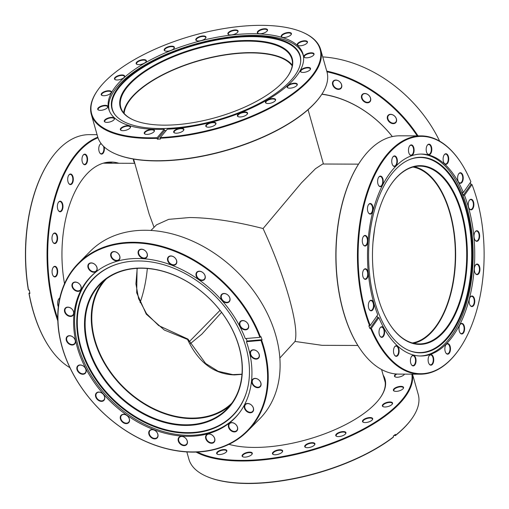 <?xml version="1.0" encoding="UTF-8"?>
<svg xmlns="http://www.w3.org/2000/svg" width="509" height="509" viewBox="0 0 509 509"><rect width="100%" height="100%" fill="white"/><g stroke="black" fill="none" stroke-linecap="round" stroke-linejoin="round"><path stroke-width="0.76" d="M124.139 113.45A88.305 35.585 164.2 0 1 251.001 52.904A88.305 35.585 164.2 0 1 292.198 65.89M231.824 403.16A88.305 65.826 44.7 0 1 191.785 418.093A88.305 65.826 44.7 0 1 106.228 365.443A88.305 65.826 44.7 0 1 106.298 278.957M241.96 374.357L234.509 374.917C214.073 374.312 198.415 362.478 187.535 339.427L164.305 330.029L146.287 314.174L136.692 292.796L137.074 268.358M412.977 167.06A88.305 46.885 -89.8 0 1 449.841 213.15A88.305 46.885 -89.8 0 1 412.322 342.958M150.957 230.456L156.486 224.87L168.683 219.347L189.692 217.534C211.05 217.776 235.514 221.447 263.083 228.541L301.513 182.776L315.497 168.689L322.706 164.013L358.54 164.146M133.587 159.082L149.15 214.073L154.062 227.319M263.083 228.541C274.09 252.528 282.762 275.566 289.112 297.657C295.156 319.372 297.135 333.968 295.035 341.45L279.848 357.992M357.859 345.465L322.032 345.331L295.035 341.45M147.324 268.491A88.305 46.885 -89.8 0 1 140.096 302.594M374.643 228.719L373.002 242.093M189.323 341.641L220.034 310.35M221.568 312.341L201.901 334.095L190.341 343.651M241.972 374.198L232.81 374.63L218.196 371.303L205.636 363.471L188.451 339.802A1.883 1.883 0 0 0 187.217 338.771A1.883 0.674 -75.3 0 1 187.535 339.427A1.883 0.948 -24.8 0 1 188.451 339.802A1.883 0.948 -24.8 0 1 188.489 339.967M461.809 212.692A89.368 47.445 -89.8 0 1 450.032 323.8A89.368 47.445 -89.8 0 1 389.932 324.577A89.368 47.445 -89.8 0 1 378.022 297.377A89.368 47.445 -89.8 0 1 390.448 185.27A89.368 47.445 -89.8 0 1 461.809 212.692M389.811 324.392A88.897 47.197 90.2 0 0 419.187 343.925A88.897 47.197 90.2 0 0 461.192 212.915A88.897 47.197 90.2 0 0 419.849 166.138A88.897 47.197 90.2 0 0 390.327 185.454M359.163 347.494A118.68 63.008 -89.8 0 1 359.042 347.31A118.68 63.008 -89.8 0 1 343.225 311.19A118.68 63.008 -89.8 0 1 359.729 162.307A118.68 63.008 -89.8 0 1 359.85 162.123M421.159 135.884L399.705 135.808A119.151 63.262 90.2 0 0 359.978 161.938A119.151 63.262 90.2 0 0 343.403 311.413A119.151 63.262 90.2 0 0 359.284 347.679A119.151 63.262 90.2 0 0 398.821 374.109L420.269 374.191A119.151 63.262 -89.8 0 1 370.756 328.61L369.96 328.604A119.151 63.262 -89.8 0 1 368.828 325.792L369.629 325.798A119.151 63.262 -89.8 0 1 364.851 311.489A119.151 63.262 -89.8 0 1 421.159 135.884A119.151 63.262 -89.8 0 1 460.69 162.314A119.151 63.262 -89.8 0 1 460.81 162.498M367.88 271.545A5.3 2.812 -89.8 0 1 367.186 278.13A5.3 2.812 -89.8 0 1 363.623 278.181A5.3 2.812 -89.8 0 1 362.917 276.565A5.3 2.812 -89.8 0 1 363.649 269.923A5.3 2.812 -89.8 0 1 367.88 271.545M363.528 278.035A4.944 2.628 90.2 0 0 365.08 279.002A4.944 2.628 90.2 0 0 367.415 271.711A4.944 2.628 90.2 0 0 365.118 269.108A4.944 2.628 90.2 0 0 363.56 270.063M367.574 238.218A5.3 2.812 -89.8 0 1 366.874 244.804A5.3 2.812 -89.8 0 1 363.311 244.848A5.3 2.812 -89.8 0 1 362.605 243.238A5.3 2.812 -89.8 0 1 363.343 236.59A5.3 2.812 -89.8 0 1 367.574 238.218M363.222 244.708A4.944 2.628 90.2 0 0 364.775 245.669A4.944 2.628 90.2 0 0 367.11 238.384A4.944 2.628 90.2 0 0 364.813 235.782A4.944 2.628 90.2 0 0 363.254 236.736M382.908 178.888A5.3 2.812 -89.8 0 1 382.208 185.473A5.3 2.812 -89.8 0 1 378.645 185.518A5.3 2.812 -89.8 0 1 377.939 183.908A5.3 2.812 -89.8 0 1 378.677 177.259A5.3 2.812 -89.8 0 1 382.908 178.888M378.556 185.378A4.944 2.628 90.2 0 0 380.102 186.339A4.944 2.628 90.2 0 0 382.444 179.053A4.944 2.628 90.2 0 0 380.14 176.451A4.944 2.628 90.2 0 0 378.581 177.406M372.753 206.291A5.3 2.812 -89.8 0 1 372.054 212.877A5.3 2.812 -89.8 0 1 368.491 212.921A5.3 2.812 -89.8 0 1 367.784 211.311A5.3 2.812 -89.8 0 1 368.522 204.663A5.3 2.812 -89.8 0 1 372.753 206.291M368.401 212.775A4.944 2.628 90.2 0 0 369.954 213.742A4.944 2.628 90.2 0 0 372.289 206.457A4.944 2.628 90.2 0 0 369.986 203.854A4.944 2.628 90.2 0 0 368.433 204.809M397.045 158.693A5.3 2.812 -89.8 0 1 396.346 165.279A5.3 2.812 -89.8 0 1 392.783 165.323A5.3 2.812 -89.8 0 1 392.076 163.713A5.3 2.812 -89.8 0 1 392.814 157.065A5.3 2.812 -89.8 0 1 397.045 158.693M392.694 165.183A4.944 2.628 90.2 0 0 394.24 166.144A4.944 2.628 90.2 0 0 396.581 158.859A4.944 2.628 90.2 0 0 394.278 156.257A4.944 2.628 90.2 0 0 392.719 157.211M413.779 147.686A5.3 2.812 -89.8 0 1 413.079 154.272A5.3 2.812 -89.8 0 1 409.516 154.316A5.3 2.812 -89.8 0 1 408.81 152.706A5.3 2.812 -89.8 0 1 409.548 146.058A5.3 2.812 -89.8 0 1 413.779 147.686M409.427 154.176A4.944 2.628 90.2 0 0 410.979 155.137A4.944 2.628 90.2 0 0 413.314 147.852A4.944 2.628 90.2 0 0 411.017 145.25A4.944 2.628 90.2 0 0 409.459 146.204M431.479 146.942A5.3 2.812 -89.8 0 1 430.779 153.527A5.3 2.812 -89.8 0 1 427.216 153.572A5.3 2.812 -89.8 0 1 426.51 151.962A5.3 2.812 -89.8 0 1 427.248 145.313A5.3 2.812 -89.8 0 1 431.479 146.942M427.127 153.425A4.944 2.628 90.2 0 0 428.673 154.392A4.944 2.628 90.2 0 0 431.015 147.107A4.944 2.628 90.2 0 0 428.712 144.505A4.944 2.628 90.2 0 0 427.153 145.459M448.404 156.53A5.3 2.812 -89.8 0 1 447.704 163.115A5.3 2.812 -89.8 0 1 444.141 163.16A5.3 2.812 -89.8 0 1 443.434 161.55A5.3 2.812 -89.8 0 1 444.172 154.901A5.3 2.812 -89.8 0 1 448.404 156.53M444.052 163.02A4.944 2.628 90.2 0 0 445.598 163.981A4.944 2.628 90.2 0 0 447.939 156.696A4.944 2.628 90.2 0 0 445.636 154.093A4.944 2.628 90.2 0 0 444.077 155.048M462.897 175.516A5.3 2.812 -89.8 0 1 462.204 182.107A5.3 2.812 -89.8 0 1 458.641 182.152A5.3 2.812 -89.8 0 1 457.935 180.536A5.3 2.812 -89.8 0 1 458.666 173.893A5.3 2.812 -89.8 0 1 462.897 175.516M458.545 182.006A4.944 2.628 90.2 0 0 460.098 182.973A4.944 2.628 90.2 0 0 462.433 175.681A4.944 2.628 90.2 0 0 460.136 173.079A4.944 2.628 90.2 0 0 458.577 174.033M473.548 202.041A5.3 2.812 -89.8 0 1 472.855 208.633A5.3 2.812 -89.8 0 1 469.292 208.677A5.3 2.812 -89.8 0 1 468.585 207.061A5.3 2.812 -89.8 0 1 469.317 200.419A5.3 2.812 -89.8 0 1 473.548 202.041M469.196 208.531A4.944 2.628 90.2 0 0 470.749 209.498A4.944 2.628 90.2 0 0 473.084 202.207A4.944 2.628 90.2 0 0 470.787 199.604A4.944 2.628 90.2 0 0 469.228 200.559M479.313 233.51A5.3 2.812 -89.8 0 1 478.613 240.095A5.3 2.812 -89.8 0 1 475.05 240.146A5.3 2.812 -89.8 0 1 474.343 238.53A5.3 2.812 -89.8 0 1 475.082 231.881A5.3 2.812 -89.8 0 1 479.313 233.51M474.961 240A4.944 2.628 90.2 0 0 476.507 240.967A4.944 2.628 90.2 0 0 478.848 233.676A4.944 2.628 90.2 0 0 476.545 231.073A4.944 2.628 90.2 0 0 474.986 232.028M479.618 266.837A5.3 2.812 -89.8 0 1 478.918 273.428A5.3 2.812 -89.8 0 1 475.355 273.473A5.3 2.812 -89.8 0 1 474.649 271.863A5.3 2.812 -89.8 0 1 475.387 265.214A5.3 2.812 -89.8 0 1 479.618 266.837M475.266 273.327A4.944 2.628 90.2 0 0 476.818 274.294A4.944 2.628 90.2 0 0 479.154 267.009A4.944 2.628 90.2 0 0 476.85 264.406A4.944 2.628 90.2 0 0 475.298 265.354M474.439 298.77A5.3 2.812 -89.8 0 1 473.739 305.355A5.3 2.812 -89.8 0 1 470.176 305.4A5.3 2.812 -89.8 0 1 469.47 303.79A5.3 2.812 -89.8 0 1 470.208 297.141A5.3 2.812 -89.8 0 1 474.439 298.77M470.087 305.26A4.944 2.628 90.2 0 0 471.639 306.221A4.944 2.628 90.2 0 0 473.974 298.936A4.944 2.628 90.2 0 0 471.678 296.333A4.944 2.628 90.2 0 0 470.119 297.288M464.284 326.167A5.3 2.812 -89.8 0 1 463.584 332.759A5.3 2.812 -89.8 0 1 460.021 332.803A5.3 2.812 -89.8 0 1 459.315 331.194A5.3 2.812 -89.8 0 1 460.053 324.545A5.3 2.812 -89.8 0 1 464.284 326.167M459.932 332.657A4.944 2.628 90.2 0 0 461.485 333.624A4.944 2.628 90.2 0 0 463.82 326.339A4.944 2.628 90.2 0 0 461.523 323.737A4.944 2.628 90.2 0 0 459.964 324.685M450.147 346.362A5.3 2.812 -89.8 0 1 449.453 352.953A5.3 2.812 -89.8 0 1 445.89 352.998A5.3 2.812 -89.8 0 1 445.184 351.382A5.3 2.812 -89.8 0 1 445.916 344.739A5.3 2.812 -89.8 0 1 450.147 346.362M445.795 352.852A4.944 2.628 90.2 0 0 447.347 353.819A4.944 2.628 90.2 0 0 449.682 346.527A4.944 2.628 90.2 0 0 447.386 343.925A4.944 2.628 90.2 0 0 445.827 344.879M433.413 357.369A5.3 2.812 -89.8 0 1 432.714 363.96A5.3 2.812 -89.8 0 1 429.151 364.005A5.3 2.812 -89.8 0 1 428.444 362.395A5.3 2.812 -89.8 0 1 429.182 355.746A5.3 2.812 -89.8 0 1 433.413 357.369M429.062 363.859A4.944 2.628 90.2 0 0 430.614 364.826A4.944 2.628 90.2 0 0 432.949 357.541A4.944 2.628 90.2 0 0 430.646 354.938A4.944 2.628 90.2 0 0 429.093 355.886M415.713 358.12A5.3 2.812 -89.8 0 1 415.02 364.705A5.3 2.812 -89.8 0 1 411.457 364.749A5.3 2.812 -89.8 0 1 410.75 363.14A5.3 2.812 -89.8 0 1 411.482 356.491A5.3 2.812 -89.8 0 1 415.713 358.12M411.361 364.609A4.944 2.628 90.2 0 0 412.914 365.57A4.944 2.628 90.2 0 0 415.249 358.285A4.944 2.628 90.2 0 0 412.952 355.683A4.944 2.628 90.2 0 0 411.393 356.637M398.789 348.525A5.3 2.812 -89.8 0 1 398.089 355.117A5.3 2.812 -89.8 0 1 394.526 355.161A5.3 2.812 -89.8 0 1 393.82 353.545A5.3 2.812 -89.8 0 1 394.558 346.903A5.3 2.812 -89.8 0 1 398.789 348.525M394.437 355.015A4.944 2.628 90.2 0 0 395.989 355.982A4.944 2.628 90.2 0 0 398.324 348.69A4.944 2.628 90.2 0 0 396.027 346.088A4.944 2.628 90.2 0 0 394.469 347.043M384.295 329.539A5.3 2.812 -89.8 0 1 383.595 336.125A5.3 2.812 -89.8 0 1 380.032 336.175A5.3 2.812 -89.8 0 1 379.326 334.559A5.3 2.812 -89.8 0 1 380.064 327.911A5.3 2.812 -89.8 0 1 384.295 329.539M379.943 336.029A4.944 2.628 90.2 0 0 381.489 336.996A4.944 2.628 90.2 0 0 383.831 329.705A4.944 2.628 90.2 0 0 381.527 327.102A4.944 2.628 90.2 0 0 379.969 328.057M373.644 303.014A5.3 2.812 -89.8 0 1 372.944 309.599A5.3 2.812 -89.8 0 1 369.381 309.644A5.3 2.812 -89.8 0 1 368.675 308.034A5.3 2.812 -89.8 0 1 369.413 301.385A5.3 2.812 -89.8 0 1 373.644 303.014M369.292 309.504A4.944 2.628 90.2 0 0 370.838 310.471A4.944 2.628 90.2 0 0 373.18 303.179A4.944 2.628 90.2 0 0 370.876 300.577A4.944 2.628 90.2 0 0 369.318 301.532M466.352 208.709A97.785 51.912 -89.8 0 1 461.536 314.568A97.785 51.912 -89.8 0 1 408.32 350.198A97.785 51.912 -89.8 0 1 374.675 301.366A97.785 51.912 -89.8 0 1 409.032 159.788A97.785 51.912 -89.8 0 1 466.352 208.709M408.746 159.909A97.524 51.778 -89.8 0 1 465.633 208.824A97.524 51.778 -89.8 0 1 460.919 314.193A97.524 51.778 -89.8 0 1 408.04 350.071M420.701 154.087A100.96 53.604 -89.8 0 1 466.868 207.195A100.96 53.604 -89.8 0 1 419.944 355.988M376.978 315.873A100.96 53.604 90.2 0 0 377.672 317.584L378.868 317.591A100.96 53.604 -89.8 0 0 420.739 356.001A100.96 53.604 -89.8 0 0 468.445 207.201A100.96 53.604 -89.8 0 0 464.482 195.297L471.996 184.563L471.003 184.271A119.151 63.262 -89.8 0 0 470.316 182.546M370.228 325.512L377.742 314.778A100.96 53.604 -89.8 0 1 373.778 302.874A100.96 53.604 -89.8 0 1 421.49 154.074A100.96 53.604 -89.8 0 1 463.355 192.485L470.87 181.751A118.68 63.008 90.2 0 0 460.931 162.683A118.68 63.008 90.2 0 0 381.12 163.707A118.68 63.008 90.2 0 0 365.475 311.273A118.68 63.008 90.2 0 0 370.228 325.512L369.629 325.798M413.652 343.289A88.897 47.197 90.2 0 0 450.115 212.877A88.897 47.197 90.2 0 0 414.307 166.736M460.123 347.87A119.151 63.262 -89.8 0 1 460.002 348.054A119.151 63.262 -89.8 0 1 420.269 374.191M370.756 328.61L371.354 328.324A118.68 63.008 90.2 0 0 460.244 347.685A118.68 63.008 90.2 0 0 471.996 184.563M371.354 328.324L378.868 317.591M464.482 195.297L463.285 195.291A100.96 53.604 90.2 0 0 462.159 192.485L463.355 192.485M369.96 328.604L377.672 317.584M463.285 195.291L471.003 184.271M383.143 375.057A91.365 36.82 164.2 0 1 380.503 397.402A91.365 36.82 164.2 0 1 374.579 404.426A91.365 36.82 164.2 0 1 228.967 444.325M380.344 397.631A90.895 36.629 -15.8 0 0 384.734 379.809A90.895 36.629 -15.8 0 0 383.786 377.334M197.416 452.017A118.68 47.827 -15.8 0 0 298 453.328A118.68 47.827 -15.8 0 0 397.726 404.515A118.68 47.827 -15.8 0 0 411.857 374.16M412.385 374.16A119.151 48.018 164.2 0 1 398.242 404.929A119.151 48.018 164.2 0 1 297.059 454.187A119.151 48.018 164.2 0 1 196.099 452.068M217.254 452.037A5.3 2.138 164.2 0 1 223.852 449.549A5.3 2.138 164.2 0 1 226.575 451.661A5.3 2.138 164.2 0 1 226.231 452.068A5.3 2.138 164.2 0 1 217.419 454.251A5.3 2.138 164.2 0 1 217.254 452.037M226.441 451.833A4.944 1.991 -15.8 0 0 226.588 451.019A4.944 1.991 -15.8 0 0 222.764 450.128A4.944 1.991 -15.8 0 0 217.636 452.348A4.944 1.991 -15.8 0 0 217.069 453.71A4.944 1.991 -15.8 0 0 217.623 454.327M242.71 454.607A5.3 2.138 164.2 0 1 249.308 452.126A5.3 2.138 164.2 0 1 252.031 454.238A5.3 2.138 164.2 0 1 251.688 454.645A5.3 2.138 164.2 0 1 242.876 456.827A5.3 2.138 164.2 0 1 242.71 454.607M251.904 454.41A4.944 1.991 -15.8 0 0 252.044 453.589A4.944 1.991 -15.8 0 0 248.22 452.698A4.944 1.991 -15.8 0 0 243.098 454.919A4.944 1.991 -15.8 0 0 242.532 456.287A4.944 1.991 -15.8 0 0 243.079 456.904M273.059 452.24A5.3 2.138 164.2 0 1 279.657 449.759A5.3 2.138 164.2 0 1 282.38 451.871A5.3 2.138 164.2 0 1 282.037 452.278A5.3 2.138 164.2 0 1 273.225 454.461A5.3 2.138 164.2 0 1 273.059 452.24M282.253 452.043A4.944 1.991 -15.8 0 0 282.393 451.222A4.944 1.991 -15.8 0 0 278.569 450.331A4.944 1.991 -15.8 0 0 273.448 452.552A4.944 1.991 -15.8 0 0 272.875 453.92A4.944 1.991 -15.8 0 0 273.428 454.537M305.324 445.165A5.3 2.138 164.2 0 1 311.928 442.677A5.3 2.138 164.2 0 1 314.651 444.79A5.3 2.138 164.2 0 1 314.308 445.197A5.3 2.138 164.2 0 1 305.495 447.379A5.3 2.138 164.2 0 1 305.324 445.165M314.517 444.961A4.944 1.991 -15.8 0 0 314.664 444.147A4.944 1.991 -15.8 0 0 310.834 443.256A4.944 1.991 -15.8 0 0 305.712 445.477A4.944 1.991 -15.8 0 0 305.146 446.838A4.944 1.991 -15.8 0 0 305.693 447.462M336.354 434.069A5.3 2.138 164.2 0 1 342.951 431.581A5.3 2.138 164.2 0 1 345.675 433.7A5.3 2.138 164.2 0 1 345.331 434.107A5.3 2.138 164.2 0 1 336.519 436.289A5.3 2.138 164.2 0 1 336.354 434.069M345.547 433.872A4.944 1.991 -15.8 0 0 345.687 433.051A4.944 1.991 -15.8 0 0 341.863 432.16A4.944 1.991 -15.8 0 0 336.742 434.381A4.944 1.991 -15.8 0 0 336.175 435.742A4.944 1.991 -15.8 0 0 336.723 436.366M363.102 420.046A5.3 2.138 164.2 0 1 369.706 417.558A5.3 2.138 164.2 0 1 372.429 419.671A5.3 2.138 164.2 0 1 372.085 420.078A5.3 2.138 164.2 0 1 363.273 422.26A5.3 2.138 164.2 0 1 363.102 420.046M372.295 419.842A4.944 1.991 -15.8 0 0 372.442 419.028A4.944 1.991 -15.8 0 0 368.611 418.137A4.944 1.991 -15.8 0 0 363.49 420.358A4.944 1.991 -15.8 0 0 362.923 421.719A4.944 1.991 -15.8 0 0 363.477 422.343M382.959 404.458A5.3 2.138 164.2 0 1 389.563 401.976A5.3 2.138 164.2 0 1 392.286 404.089A5.3 2.138 164.2 0 1 391.943 404.496A5.3 2.138 164.2 0 1 383.131 406.678A5.3 2.138 164.2 0 1 382.959 404.458M392.153 404.261A4.944 1.991 -15.8 0 0 392.299 403.44A4.944 1.991 -15.8 0 0 388.469 402.549A4.944 1.991 -15.8 0 0 383.347 404.77A4.944 1.991 -15.8 0 0 382.781 406.137A4.944 1.991 -15.8 0 0 383.328 406.755M393.979 388.844A5.3 2.138 164.2 0 1 400.577 386.356A5.3 2.138 164.2 0 1 403.3 388.469A5.3 2.138 164.2 0 1 402.956 388.876A5.3 2.138 164.2 0 1 394.144 391.058A5.3 2.138 164.2 0 1 393.979 388.844M403.173 388.641A4.944 1.991 -15.8 0 0 403.313 387.826A4.944 1.991 -15.8 0 0 399.489 386.935A4.944 1.991 -15.8 0 0 394.367 389.156A4.944 1.991 -15.8 0 0 393.794 390.518A4.944 1.991 -15.8 0 0 394.348 391.141M404.534 374.128A5.3 2.138 164.2 0 1 404.401 374.35A5.3 2.138 164.2 0 1 404.057 374.758A5.3 2.138 164.2 0 1 395.245 376.94A5.3 2.138 164.2 0 1 395.079 374.719A5.3 2.138 164.2 0 1 396.008 373.981M404.267 374.522A4.944 1.991 -15.8 0 0 404.42 374.128M396.842 374.045A4.944 1.991 -15.8 0 0 395.468 375.031A4.944 1.991 -15.8 0 0 394.895 376.393A4.944 1.991 -15.8 0 0 395.448 377.016M186.841 451.922L188.928 459.29A119.151 48.018 -15.8 0 0 206.399 476.322A119.151 48.018 -15.8 0 0 393.508 436.875L393.272 436.048A119.151 48.018 -15.8 0 0 395.378 434.393L395.614 435.227A119.151 48.018 -15.8 0 0 404.553 427.223A119.151 48.018 -15.8 0 0 412.277 418.061A119.151 48.018 -15.8 0 0 418.233 394.405L412.5 374.16M393.508 436.875L393.266 437.256A118.68 47.827 164.2 0 1 206.896 476.539L206.399 476.322M412.277 418.061L411.959 418.513A118.68 47.827 164.2 0 1 395.372 435.602L395.614 435.227M394.023 435.469L395.372 435.602M320.994 95.501L320.683 95.947A118.68 47.827 164.2 0 1 149.442 160.742A118.68 47.827 164.2 0 1 115.619 153.972L115.123 153.756A119.151 48.018 -15.8 0 0 149.073 160.551A119.151 48.018 -15.8 0 0 320.994 95.501A119.151 48.018 -15.8 0 0 326.956 71.839L320.645 49.545A119.151 48.018 164.2 0 1 160.208 138.213L160.443 139.046A119.151 48.018 164.2 0 1 157.326 139.173L157.09 138.34A119.151 48.018 164.2 0 1 142.768 138.257A119.151 48.018 164.2 0 1 91.34 114.436A119.151 48.018 164.2 0 1 97.302 90.774L97.613 90.328A118.68 47.827 -15.8 0 0 142.895 137.621A118.68 47.827 -15.8 0 0 157.16 137.704L157.09 138.34M91.34 114.436L97.652 136.724A119.151 48.018 -15.8 0 0 115.123 153.756M160.208 138.213L160.278 137.576A118.68 47.827 -15.8 0 0 293.445 93.077A118.68 47.827 -15.8 0 0 302.677 32.296A118.68 47.827 -15.8 0 0 268.854 25.526A118.68 47.827 -15.8 0 0 97.613 90.328M128.236 125.666A5.3 2.138 164.2 0 1 130.259 127.778A5.3 2.138 164.2 0 1 122.612 130.667A5.3 2.138 164.2 0 1 121.104 130.368A5.3 2.138 164.2 0 1 121.816 127.447A5.3 2.138 164.2 0 1 128.236 125.666M130.126 127.95A4.944 1.991 -15.8 0 0 130.272 127.129A4.944 1.991 -15.8 0 0 128.141 126.143A4.944 1.991 -15.8 0 0 123 127.314A4.944 1.991 -15.8 0 0 120.754 129.827A4.944 1.991 -15.8 0 0 121.307 130.444M112.203 117.375A5.3 2.138 164.2 0 1 114.226 119.488A5.3 2.138 164.2 0 1 106.578 122.376A5.3 2.138 164.2 0 1 105.07 122.077A5.3 2.138 164.2 0 1 105.783 119.157A5.3 2.138 164.2 0 1 112.203 117.375M114.092 119.66A4.944 1.991 -15.8 0 0 114.239 118.839A4.944 1.991 -15.8 0 0 112.107 117.853A4.944 1.991 -15.8 0 0 106.966 119.023A4.944 1.991 -15.8 0 0 104.72 121.536A4.944 1.991 -15.8 0 0 105.274 122.154M109.117 90.729A5.3 2.138 164.2 0 1 111.14 92.835A5.3 2.138 164.2 0 1 103.492 95.73A5.3 2.138 164.2 0 1 101.985 95.431A5.3 2.138 164.2 0 1 102.697 92.504A5.3 2.138 164.2 0 1 109.117 90.729M111.007 93.013A4.944 1.991 -15.8 0 0 111.153 92.193A4.944 1.991 -15.8 0 0 109.015 91.206A4.944 1.991 -15.8 0 0 103.881 92.377A4.944 1.991 -15.8 0 0 101.635 94.884A4.944 1.991 -15.8 0 0 102.188 95.507M105.617 105.338A5.3 2.138 164.2 0 1 107.634 107.45A5.3 2.138 164.2 0 1 99.993 110.338A5.3 2.138 164.2 0 1 98.485 110.039A5.3 2.138 164.2 0 1 99.198 107.113A5.3 2.138 164.2 0 1 105.617 105.338M107.507 107.622A4.944 1.991 -15.8 0 0 107.653 106.801A4.944 1.991 -15.8 0 0 105.516 105.815A4.944 1.991 -15.8 0 0 100.381 106.985A4.944 1.991 -15.8 0 0 98.135 109.499A4.944 1.991 -15.8 0 0 98.682 110.116M122.364 74.976A5.3 2.138 164.2 0 1 124.387 77.088A5.3 2.138 164.2 0 1 116.739 79.983A5.3 2.138 164.2 0 1 115.231 79.678A5.3 2.138 164.2 0 1 115.944 76.757A5.3 2.138 164.2 0 1 122.364 74.976M124.253 77.26A4.944 1.991 -15.8 0 0 124.4 76.445A4.944 1.991 -15.8 0 0 122.268 75.453A4.944 1.991 -15.8 0 0 117.127 76.624A4.944 1.991 -15.8 0 0 114.881 79.137A4.944 1.991 -15.8 0 0 115.435 79.754M144.06 59.629A5.3 2.138 164.2 0 1 146.083 61.742A5.3 2.138 164.2 0 1 138.442 64.63A5.3 2.138 164.2 0 1 136.927 64.331A5.3 2.138 164.2 0 1 137.64 61.404A5.3 2.138 164.2 0 1 144.06 59.629M145.956 61.913A4.944 1.991 -15.8 0 0 146.096 61.093A4.944 1.991 -15.8 0 0 143.964 60.107A4.944 1.991 -15.8 0 0 138.823 61.277A4.944 1.991 -15.8 0 0 136.577 63.784A4.944 1.991 -15.8 0 0 137.131 64.408M172.087 46.179A5.3 2.138 164.2 0 1 174.11 48.291A5.3 2.138 164.2 0 1 166.462 51.186A5.3 2.138 164.2 0 1 164.954 50.881A5.3 2.138 164.2 0 1 165.667 47.961A5.3 2.138 164.2 0 1 172.087 46.179M173.976 48.463A4.944 1.991 -15.8 0 0 174.123 47.649A4.944 1.991 -15.8 0 0 171.985 46.656A4.944 1.991 -15.8 0 0 166.85 47.833A4.944 1.991 -15.8 0 0 164.604 50.34A4.944 1.991 -15.8 0 0 165.158 50.964M203.695 35.954A5.3 2.138 164.2 0 1 205.712 38.067A5.3 2.138 164.2 0 1 198.071 40.962A5.3 2.138 164.2 0 1 196.557 40.656A5.3 2.138 164.2 0 1 197.269 37.736A5.3 2.138 164.2 0 1 203.695 35.954M205.585 38.239A4.944 1.991 -15.8 0 0 205.725 37.424A4.944 1.991 -15.8 0 0 203.594 36.432A4.944 1.991 -15.8 0 0 198.459 37.602A4.944 1.991 -15.8 0 0 196.213 40.116A4.944 1.991 -15.8 0 0 196.76 40.733M235.788 29.948A5.3 2.138 164.2 0 1 237.811 32.061A5.3 2.138 164.2 0 1 230.163 34.956A5.3 2.138 164.2 0 1 228.656 34.65A5.3 2.138 164.2 0 1 229.368 31.73A5.3 2.138 164.2 0 1 235.788 29.948M237.678 32.232A4.944 1.991 -15.8 0 0 237.824 31.418A4.944 1.991 -15.8 0 0 235.686 30.425A4.944 1.991 -15.8 0 0 230.552 31.596A4.944 1.991 -15.8 0 0 228.306 34.109A4.944 1.991 -15.8 0 0 228.859 34.733M265.234 28.752A5.3 2.138 164.2 0 1 267.25 30.864A5.3 2.138 164.2 0 1 259.609 33.759A5.3 2.138 164.2 0 1 258.101 33.454A5.3 2.138 164.2 0 1 258.807 30.534A5.3 2.138 164.2 0 1 265.234 28.752M267.123 31.036A4.944 1.991 -15.8 0 0 267.263 30.222A4.944 1.991 -15.8 0 0 265.132 29.229A4.944 1.991 -15.8 0 0 259.997 30.4A4.944 1.991 -15.8 0 0 257.751 32.913A4.944 1.991 -15.8 0 0 258.298 33.537M289.137 32.481A5.3 2.138 164.2 0 1 291.161 34.593A5.3 2.138 164.2 0 1 283.519 37.488A5.3 2.138 164.2 0 1 282.005 37.182A5.3 2.138 164.2 0 1 282.718 34.262A5.3 2.138 164.2 0 1 289.137 32.481M291.033 34.765A4.944 1.991 -15.8 0 0 291.173 33.95A4.944 1.991 -15.8 0 0 289.042 32.958A4.944 1.991 -15.8 0 0 283.901 34.128A4.944 1.991 -15.8 0 0 281.655 36.642A4.944 1.991 -15.8 0 0 282.209 37.265M305.171 40.771A5.3 2.138 164.2 0 1 307.194 42.883A5.3 2.138 164.2 0 1 299.546 45.778A5.3 2.138 164.2 0 1 298.039 45.473A5.3 2.138 164.2 0 1 298.751 42.552A5.3 2.138 164.2 0 1 305.171 40.771M307.061 43.055A4.944 1.991 -15.8 0 0 307.207 42.241A4.944 1.991 -15.8 0 0 305.076 41.248A4.944 1.991 -15.8 0 0 299.935 42.419A4.944 1.991 -15.8 0 0 297.689 44.932A4.944 1.991 -15.8 0 0 298.242 45.549M311.762 52.809A5.3 2.138 164.2 0 1 313.779 54.921A5.3 2.138 164.2 0 1 306.138 57.816A5.3 2.138 164.2 0 1 304.63 57.511A5.3 2.138 164.2 0 1 305.343 54.59A5.3 2.138 164.2 0 1 311.762 52.809M313.652 55.093A4.944 1.991 -15.8 0 0 313.798 54.278A4.944 1.991 -15.8 0 0 311.661 53.286A4.944 1.991 -15.8 0 0 306.526 54.457A4.944 1.991 -15.8 0 0 304.28 56.97A4.944 1.991 -15.8 0 0 304.827 57.593M308.257 67.417A5.3 2.138 164.2 0 1 310.28 69.529A5.3 2.138 164.2 0 1 302.639 72.424A5.3 2.138 164.2 0 1 301.124 72.119A5.3 2.138 164.2 0 1 301.837 69.199A5.3 2.138 164.2 0 1 308.257 67.417M310.153 69.701A4.944 1.991 -15.8 0 0 310.293 68.887A4.944 1.991 -15.8 0 0 308.161 67.901A4.944 1.991 -15.8 0 0 303.027 69.071A4.944 1.991 -15.8 0 0 300.781 71.578A4.944 1.991 -15.8 0 0 301.328 72.202M295.01 83.171A5.3 2.138 164.2 0 1 297.033 85.283A5.3 2.138 164.2 0 1 289.392 88.172A5.3 2.138 164.2 0 1 287.878 87.872A5.3 2.138 164.2 0 1 288.59 84.952A5.3 2.138 164.2 0 1 295.01 83.171M296.906 85.455A4.944 1.991 -15.8 0 0 297.046 84.634A4.944 1.991 -15.8 0 0 294.915 83.648A4.944 1.991 -15.8 0 0 289.774 84.818A4.944 1.991 -15.8 0 0 287.528 87.332A4.944 1.991 -15.8 0 0 288.081 87.949M273.314 98.517A5.3 2.138 164.2 0 1 275.337 100.629A5.3 2.138 164.2 0 1 267.689 103.524A5.3 2.138 164.2 0 1 266.182 103.219A5.3 2.138 164.2 0 1 266.894 100.298A5.3 2.138 164.2 0 1 273.314 98.517M275.204 100.801A4.944 1.991 -15.8 0 0 275.35 99.987A4.944 1.991 -15.8 0 0 273.212 99A4.944 1.991 -15.8 0 0 268.078 100.171A4.944 1.991 -15.8 0 0 265.832 102.678A4.944 1.991 -15.8 0 0 266.385 103.302M245.293 111.967A5.3 2.138 164.2 0 1 247.31 114.08A5.3 2.138 164.2 0 1 239.669 116.968A5.3 2.138 164.2 0 1 238.155 116.669A5.3 2.138 164.2 0 1 238.867 113.742A5.3 2.138 164.2 0 1 245.293 111.967M247.183 114.251A4.944 1.991 -15.8 0 0 247.323 113.431A4.944 1.991 -15.8 0 0 245.192 112.444A4.944 1.991 -15.8 0 0 240.057 113.615A4.944 1.991 -15.8 0 0 237.811 116.122A4.944 1.991 -15.8 0 0 238.358 116.746M213.685 122.192A5.3 2.138 164.2 0 1 215.708 124.304A5.3 2.138 164.2 0 1 208.06 127.193A5.3 2.138 164.2 0 1 206.552 126.894A5.3 2.138 164.2 0 1 207.265 123.973A5.3 2.138 164.2 0 1 213.685 122.192M215.574 124.476A4.944 1.991 -15.8 0 0 215.721 123.655A4.944 1.991 -15.8 0 0 213.583 122.669A4.944 1.991 -15.8 0 0 208.448 123.84A4.944 1.991 -15.8 0 0 206.202 126.353A4.944 1.991 -15.8 0 0 206.749 126.97M181.586 128.198A5.3 2.138 164.2 0 1 183.609 130.31A5.3 2.138 164.2 0 1 175.968 133.199A5.3 2.138 164.2 0 1 174.453 132.9A5.3 2.138 164.2 0 1 175.166 129.973A5.3 2.138 164.2 0 1 181.586 128.198M183.482 130.482A4.944 1.991 -15.8 0 0 183.622 129.661A4.944 1.991 -15.8 0 0 181.49 128.675A4.944 1.991 -15.8 0 0 176.349 129.846A4.944 1.991 -15.8 0 0 174.103 132.359A4.944 1.991 -15.8 0 0 174.657 132.976M152.146 129.394A5.3 2.138 164.2 0 1 154.17 131.507A5.3 2.138 164.2 0 1 146.522 134.395A5.3 2.138 164.2 0 1 145.014 134.096A5.3 2.138 164.2 0 1 145.727 131.176A5.3 2.138 164.2 0 1 152.146 129.394M154.036 131.678A4.944 1.991 -15.8 0 0 154.182 130.858A4.944 1.991 -15.8 0 0 152.045 129.871A4.944 1.991 -15.8 0 0 146.91 131.042A4.944 1.991 -15.8 0 0 144.664 133.555A4.944 1.991 -15.8 0 0 145.211 134.172M160.278 137.576L167.321 129.203A100.96 40.688 164.2 0 0 303.027 54.088A100.96 40.688 164.2 0 0 259.45 33.899A100.96 40.688 164.2 0 0 154.583 57.81A100.96 40.688 164.2 0 0 108.729 109.066A100.96 40.688 164.2 0 0 152.299 129.254A100.96 40.688 164.2 0 0 164.203 129.331L164.553 130.578A100.96 40.688 -15.8 0 0 166.22 130.514M302.677 32.296L303.173 32.519A119.151 48.018 164.2 0 1 320.645 49.545M164.203 129.331L157.16 137.704M164.553 130.578L157.326 139.173M109.505 111.223A100.814 40.625 164.2 0 1 109.32 110.618A100.814 40.625 164.2 0 1 152.166 60.94A100.814 40.625 164.2 0 1 253.838 35.407A100.814 40.625 164.2 0 1 303.332 55.716A100.814 40.625 164.2 0 1 303.491 56.327M248.341 40.478A89.368 36.012 164.2 0 1 287.75 76.229A89.368 36.012 164.2 0 1 164.114 125.157A89.368 36.012 164.2 0 1 133.345 119.927A89.368 36.012 164.2 0 1 143.188 72.093A89.368 36.012 164.2 0 1 248.341 40.478M287.591 76.458A88.897 35.821 -15.8 0 0 291.88 59.031A88.897 35.821 -15.8 0 0 248.239 41.121A88.897 35.821 -15.8 0 0 158.585 63.631A88.897 35.821 -15.8 0 0 120.811 107.437A88.897 35.821 -15.8 0 0 133.593 120.035M252.133 35.872A97.785 39.403 164.2 0 1 300.647 61.996A97.785 39.403 164.2 0 1 159.972 128.529A97.785 39.403 164.2 0 1 114.9 114.557A97.785 39.403 164.2 0 1 147.356 64A97.785 39.403 164.2 0 1 252.133 35.872M115.11 114.824A97.524 39.301 164.2 0 1 147.985 64.497A97.524 39.301 164.2 0 1 252.19 36.616A97.524 39.301 164.2 0 1 300.603 62.333M292.312 65.127A88.897 35.821 -15.8 0 0 251.497 52.624A88.897 35.821 -15.8 0 0 123.642 112.852M247.692 430.996L259.558 419.002A119.151 88.827 -135.3 0 0 277.698 343.085A119.151 88.827 -135.3 0 0 196.862 243.117A119.151 88.827 -135.3 0 0 90.163 251.389L78.297 263.382A119.151 88.827 44.7 0 1 176.076 251.134A119.151 88.827 44.7 0 1 260.487 337.066L260.932 336.621A119.151 88.827 44.7 0 1 262.065 339.719L261.62 340.165A119.151 88.827 44.7 0 1 265.832 355.078A119.151 88.827 44.7 0 1 247.692 430.996A119.151 88.827 44.7 0 1 140.993 439.267A119.151 88.827 44.7 0 1 60.151 339.299A119.151 88.827 44.7 0 1 78.297 263.382M260.487 337.066L259.883 337.321A118.68 88.477 -135.3 0 0 131.761 242.901A118.68 88.477 -135.3 0 0 60.336 339.554A118.68 88.477 -135.3 0 0 185.066 451.629A118.68 88.477 -135.3 0 0 265.208 355.269A118.68 88.477 -135.3 0 0 261.009 340.419L261.62 340.165M251.853 382.685A5.3 3.951 44.7 0 1 255.429 378.384A5.3 3.951 44.7 0 1 260.996 383.392A5.3 3.951 44.7 0 1 257.42 387.693A5.3 3.951 44.7 0 1 251.853 382.685M260.856 383.201A4.944 3.684 -135.3 0 0 257.503 379.052A4.944 3.684 -135.3 0 0 253.075 379.39A4.944 3.684 -135.3 0 0 252.318 382.545A4.944 3.684 -135.3 0 0 255.677 386.694A4.944 3.684 -135.3 0 0 260.105 386.35A4.944 3.684 -135.3 0 0 260.856 383.201M244.365 407.766A5.3 3.951 44.7 0 1 247.947 403.465A5.3 3.951 44.7 0 1 253.514 408.472A5.3 3.951 44.7 0 1 249.938 412.774A5.3 3.951 44.7 0 1 244.365 407.766M253.374 408.282A4.944 3.684 -135.3 0 0 250.021 404.133A4.944 3.684 -135.3 0 0 245.593 404.477A4.944 3.684 -135.3 0 0 244.835 407.626A4.944 3.684 -135.3 0 0 248.195 411.775A4.944 3.684 -135.3 0 0 252.623 411.431A4.944 3.684 -135.3 0 0 253.374 408.282M205.655 438.23A5.3 3.951 44.7 0 1 209.231 433.929A5.3 3.951 44.7 0 1 214.804 438.936A5.3 3.951 44.7 0 1 211.222 443.237A5.3 3.951 44.7 0 1 205.655 438.23M214.664 438.745A4.944 3.684 -135.3 0 0 211.305 434.597A4.944 3.684 -135.3 0 0 206.877 434.94A4.944 3.684 -135.3 0 0 206.126 438.09A4.944 3.684 -135.3 0 0 209.479 442.238A4.944 3.684 -135.3 0 0 213.907 441.895A4.944 3.684 -135.3 0 0 214.664 438.745M228.452 426.911A5.3 3.951 44.7 0 1 232.028 422.61A5.3 3.951 44.7 0 1 237.595 427.611A5.3 3.951 44.7 0 1 234.019 431.912A5.3 3.951 44.7 0 1 228.452 426.911M237.455 427.42A4.944 3.684 -135.3 0 0 234.102 423.272A4.944 3.684 -135.3 0 0 229.674 423.615A4.944 3.684 -135.3 0 0 228.923 426.765A4.944 3.684 -135.3 0 0 232.276 430.913A4.944 3.684 -135.3 0 0 236.704 430.569A4.944 3.684 -135.3 0 0 237.455 427.42M178.214 440.635A5.3 3.951 44.7 0 1 181.796 436.328A5.3 3.951 44.7 0 1 187.363 441.335A5.3 3.951 44.7 0 1 183.787 445.636A5.3 3.951 44.7 0 1 178.214 440.635M187.223 441.144A4.944 3.684 -135.3 0 0 183.87 436.996A4.944 3.684 -135.3 0 0 179.442 437.339A4.944 3.684 -135.3 0 0 178.684 440.489A4.944 3.684 -135.3 0 0 182.044 444.637A4.944 3.684 -135.3 0 0 186.472 444.293A4.944 3.684 -135.3 0 0 187.223 441.144M148.819 433.872A5.3 3.951 44.7 0 1 152.395 429.571A5.3 3.951 44.7 0 1 157.962 434.571A5.3 3.951 44.7 0 1 154.386 438.873A5.3 3.951 44.7 0 1 148.819 433.872M157.822 434.381A4.944 3.684 -135.3 0 0 154.469 430.232A4.944 3.684 -135.3 0 0 150.04 430.576A4.944 3.684 -135.3 0 0 149.29 433.725A4.944 3.684 -135.3 0 0 152.643 437.88A4.944 3.684 -135.3 0 0 157.071 437.536A4.944 3.684 -135.3 0 0 157.822 434.381M120.334 418.614A5.3 3.951 44.7 0 1 123.916 414.313A5.3 3.951 44.7 0 1 129.483 419.314A5.3 3.951 44.7 0 1 125.908 423.615A5.3 3.951 44.7 0 1 120.334 418.614M129.343 419.123A4.944 3.684 -135.3 0 0 125.99 414.975A4.944 3.684 -135.3 0 0 121.562 415.319A4.944 3.684 -135.3 0 0 120.805 418.468A4.944 3.684 -135.3 0 0 124.164 422.616A4.944 3.684 -135.3 0 0 128.592 422.279A4.944 3.684 -135.3 0 0 129.343 419.123M95.565 396.352A5.3 3.951 44.7 0 1 99.14 392.051A5.3 3.951 44.7 0 1 104.708 397.052A5.3 3.951 44.7 0 1 101.132 401.359A5.3 3.951 44.7 0 1 95.565 396.352M104.568 396.861A4.944 3.684 -135.3 0 0 101.215 392.713A4.944 3.684 -135.3 0 0 96.786 393.056A4.944 3.684 -135.3 0 0 96.036 396.206A4.944 3.684 -135.3 0 0 99.389 400.36A4.944 3.684 -135.3 0 0 103.817 400.017A4.944 3.684 -135.3 0 0 104.568 396.861M76.916 369.267A5.3 3.951 44.7 0 1 80.498 364.966A5.3 3.951 44.7 0 1 86.066 369.967A5.3 3.951 44.7 0 1 82.49 374.268A5.3 3.951 44.7 0 1 76.916 369.267M85.926 369.776A4.944 3.684 -135.3 0 0 82.573 365.627A4.944 3.684 -135.3 0 0 78.144 365.971A4.944 3.684 -135.3 0 0 77.387 369.12A4.944 3.684 -135.3 0 0 80.746 373.269A4.944 3.684 -135.3 0 0 85.175 372.925A4.944 3.684 -135.3 0 0 85.926 369.776M66.234 340.006A5.3 3.951 44.7 0 1 69.809 335.705A5.3 3.951 44.7 0 1 75.377 340.706A5.3 3.951 44.7 0 1 71.801 345.007A5.3 3.951 44.7 0 1 66.234 340.006M75.237 340.515A4.944 3.684 -135.3 0 0 71.884 336.366A4.944 3.684 -135.3 0 0 67.455 336.71A4.944 3.684 -135.3 0 0 66.704 339.859A4.944 3.684 -135.3 0 0 70.057 344.008A4.944 3.684 -135.3 0 0 74.486 343.67A4.944 3.684 -135.3 0 0 75.237 340.515M64.548 311.438A5.3 3.951 44.7 0 1 68.123 307.137A5.3 3.951 44.7 0 1 73.697 312.138A5.3 3.951 44.7 0 1 70.115 316.439A5.3 3.951 44.7 0 1 64.548 311.438M73.557 311.947A4.944 3.684 -135.3 0 0 70.197 307.799A4.944 3.684 -135.3 0 0 65.769 308.142A4.944 3.684 -135.3 0 0 65.018 311.292A4.944 3.684 -135.3 0 0 68.371 315.44A4.944 3.684 -135.3 0 0 72.8 315.096A4.944 3.684 -135.3 0 0 73.557 311.947M72.03 286.357A5.3 3.951 44.7 0 1 75.606 282.05A5.3 3.951 44.7 0 1 81.179 287.057A5.3 3.951 44.7 0 1 77.597 291.358A5.3 3.951 44.7 0 1 72.03 286.357M81.039 286.866A4.944 3.684 -135.3 0 0 77.68 282.718A4.944 3.684 -135.3 0 0 73.251 283.061A4.944 3.684 -135.3 0 0 72.501 286.211A4.944 3.684 -135.3 0 0 75.854 290.359A4.944 3.684 -135.3 0 0 80.282 290.015A4.944 3.684 -135.3 0 0 81.039 286.866M87.949 267.212A5.3 3.951 44.7 0 1 91.525 262.911A5.3 3.951 44.7 0 1 97.092 267.919A5.3 3.951 44.7 0 1 93.516 272.22A5.3 3.951 44.7 0 1 87.949 267.212M96.952 267.728A4.944 3.684 -135.3 0 0 93.599 263.579A4.944 3.684 -135.3 0 0 89.17 263.923A4.944 3.684 -135.3 0 0 88.42 267.072A4.944 3.684 -135.3 0 0 91.773 271.221A4.944 3.684 -135.3 0 0 96.201 270.877A4.944 3.684 -135.3 0 0 96.952 267.728M110.739 255.893A5.3 3.951 44.7 0 1 114.321 251.586A5.3 3.951 44.7 0 1 119.889 256.593A5.3 3.951 44.7 0 1 116.313 260.894A5.3 3.951 44.7 0 1 110.739 255.893M119.749 256.402A4.944 3.684 -135.3 0 0 116.396 252.254A4.944 3.684 -135.3 0 0 111.967 252.598A4.944 3.684 -135.3 0 0 111.21 255.747A4.944 3.684 -135.3 0 0 114.57 259.895A4.944 3.684 -135.3 0 0 118.998 259.552A4.944 3.684 -135.3 0 0 119.749 256.402M138.181 253.495A5.3 3.951 44.7 0 1 141.757 249.187A5.3 3.951 44.7 0 1 147.33 254.195A5.3 3.951 44.7 0 1 143.748 258.496A5.3 3.951 44.7 0 1 138.181 253.495M147.19 254.004A4.944 3.684 -135.3 0 0 143.831 249.855A4.944 3.684 -135.3 0 0 139.402 250.199A4.944 3.684 -135.3 0 0 138.652 253.348A4.944 3.684 -135.3 0 0 142.005 257.497A4.944 3.684 -135.3 0 0 146.433 257.153A4.944 3.684 -135.3 0 0 147.19 254.004M167.582 260.252A5.3 3.951 44.7 0 1 171.158 255.951A5.3 3.951 44.7 0 1 176.725 260.952A5.3 3.951 44.7 0 1 173.149 265.253A5.3 3.951 44.7 0 1 167.582 260.252M176.585 260.761A4.944 3.684 -135.3 0 0 173.232 256.612A4.944 3.684 -135.3 0 0 168.803 256.956A4.944 3.684 -135.3 0 0 168.053 260.105A4.944 3.684 -135.3 0 0 171.406 264.254A4.944 3.684 -135.3 0 0 175.834 263.91A4.944 3.684 -135.3 0 0 176.585 260.761M196.06 275.509A5.3 3.951 44.7 0 1 199.636 271.208A5.3 3.951 44.7 0 1 205.21 276.209A5.3 3.951 44.7 0 1 201.628 280.51A5.3 3.951 44.7 0 1 196.06 275.509M205.07 276.018A4.944 3.684 -135.3 0 0 201.71 271.87A4.944 3.684 -135.3 0 0 197.282 272.213A4.944 3.684 -135.3 0 0 196.531 275.363A4.944 3.684 -135.3 0 0 199.884 279.511A4.944 3.684 -135.3 0 0 204.313 279.174A4.944 3.684 -135.3 0 0 205.07 276.018M220.836 297.771A5.3 3.951 44.7 0 1 224.412 293.47A5.3 3.951 44.7 0 1 229.979 298.471A5.3 3.951 44.7 0 1 226.403 302.772A5.3 3.951 44.7 0 1 220.836 297.771M229.845 298.28A4.944 3.684 -135.3 0 0 226.486 294.132A4.944 3.684 -135.3 0 0 222.058 294.476A4.944 3.684 -135.3 0 0 221.307 297.625A4.944 3.684 -135.3 0 0 224.66 301.773A4.944 3.684 -135.3 0 0 229.088 301.43A4.944 3.684 -135.3 0 0 229.845 298.28M239.478 324.857A5.3 3.951 44.7 0 1 243.054 320.555A5.3 3.951 44.7 0 1 248.627 325.556A5.3 3.951 44.7 0 1 245.045 329.864A5.3 3.951 44.7 0 1 239.478 324.857M248.487 325.366A4.944 3.684 -135.3 0 0 245.128 321.217A4.944 3.684 -135.3 0 0 240.7 321.561A4.944 3.684 -135.3 0 0 239.949 324.717A4.944 3.684 -135.3 0 0 243.302 328.865A4.944 3.684 -135.3 0 0 247.73 328.521A4.944 3.684 -135.3 0 0 248.487 325.366M250.167 354.118A5.3 3.951 44.7 0 1 253.743 349.817A5.3 3.951 44.7 0 1 259.31 354.818A5.3 3.951 44.7 0 1 255.734 359.119A5.3 3.951 44.7 0 1 250.167 354.118M259.17 354.627A4.944 3.684 -135.3 0 0 255.817 350.478A4.944 3.684 -135.3 0 0 251.389 350.822A4.944 3.684 -135.3 0 0 250.638 353.971A4.944 3.684 -135.3 0 0 253.991 358.12A4.944 3.684 -135.3 0 0 258.419 357.782A4.944 3.684 -135.3 0 0 259.17 354.627M259.883 337.321L245.293 338.6A100.96 75.262 44.7 0 0 173.741 265.972A100.96 75.262 44.7 0 0 91.003 276.4A100.96 75.262 44.7 0 0 75.631 340.725A100.96 75.262 44.7 0 0 144.13 425.429A100.96 75.262 44.7 0 0 234.541 418.423A100.96 75.262 44.7 0 0 249.913 354.099A100.96 75.262 44.7 0 0 246.426 341.698L247.088 341.03A100.96 75.262 -135.3 0 0 246.178 338.523M246.426 341.698L261.009 340.419M247.088 341.03L262.065 339.719M239.421 412.786A100.814 75.154 44.7 0 1 235.285 417.463A100.814 75.154 44.7 0 1 148.138 425.938A100.814 75.154 44.7 0 1 78.189 346.235A100.814 75.154 44.7 0 1 91.957 275.649A100.814 75.154 44.7 0 1 96.589 271.456M87.707 346.464A89.368 66.622 44.7 0 1 141.165 268.046A89.368 66.622 44.7 0 1 239.166 347.023A89.368 66.622 44.7 0 1 185.702 425.441A89.368 66.622 44.7 0 1 87.707 346.464M238.988 346.801A88.897 66.265 -135.3 0 0 177.31 276.527A88.897 66.265 -135.3 0 0 100.464 283.997A88.897 66.265 -135.3 0 0 88.324 346.241A88.897 66.265 -135.3 0 0 150.002 416.515A88.897 66.265 -135.3 0 0 226.842 409.045A88.897 66.265 -135.3 0 0 238.988 346.801M80.237 346.769A97.785 72.895 44.7 0 1 120.487 263.166A97.785 72.895 44.7 0 1 245.968 347.386A97.785 72.895 44.7 0 1 247.463 388.806A97.785 72.895 44.7 0 1 166.112 430.41A97.785 72.895 44.7 0 1 80.237 346.769M247.52 388.583A97.524 72.704 44.7 0 1 166.309 429.825A97.524 72.704 44.7 0 1 80.791 346.438A97.524 72.704 44.7 0 1 120.709 263.108M103.664 281.038A88.897 66.265 -135.3 0 0 94.451 340.05A88.897 66.265 -135.3 0 0 153.597 409.134A88.897 66.265 -135.3 0 0 229.769 405.813M97.976 137.774A118.68 63.008 90.2 0 0 54.718 308.836A118.68 63.008 90.2 0 0 57.759 318.704M57.81 320.861A119.151 63.262 -89.8 0 1 54.094 309.052A119.151 63.262 -89.8 0 1 97.792 137.207M48.762 346.336A118.68 63.008 -89.8 0 1 48.641 346.158A118.68 63.008 -89.8 0 1 32.468 308.753A118.68 63.008 -89.8 0 1 28.937 293.292L29.096 293.438A119.151 63.262 90.2 0 0 32.64 308.969A119.151 63.262 90.2 0 0 48.883 346.521A119.151 63.262 90.2 0 0 69.937 367.676M134.707 163.033A5.3 2.812 -89.8 0 1 134.357 162.581A5.3 2.812 -89.8 0 1 133.638 160.908A5.3 2.812 -89.8 0 1 133.339 159.037M104.211 146.929A5.3 2.812 -89.8 0 1 103.212 153.101A5.3 2.812 -89.8 0 1 99.796 152.935A5.3 2.812 -89.8 0 1 99.077 151.268A5.3 2.812 -89.8 0 1 99.828 144.677A5.3 2.812 -89.8 0 1 101.132 143.589M99.707 152.795A4.944 2.628 90.2 0 0 101.259 153.756A4.944 2.628 90.2 0 0 103.607 146.522A4.944 2.628 90.2 0 0 103.543 146.299M101.355 143.869A4.944 2.628 90.2 0 0 101.291 143.869A4.944 2.628 90.2 0 0 99.739 144.823M82.267 161.894A5.3 2.812 -89.8 0 1 83.024 155.302A5.3 2.812 -89.8 0 1 87.268 156.982A5.3 2.812 -89.8 0 1 86.543 163.535A5.3 2.812 -89.8 0 1 82.992 163.561A5.3 2.812 -89.8 0 1 82.267 161.894M82.903 163.414A4.944 2.628 90.2 0 0 84.449 164.382A4.944 2.628 90.2 0 0 86.804 157.147A4.944 2.628 90.2 0 0 84.488 154.494A4.944 2.628 90.2 0 0 82.929 155.449M68.002 181.758A5.3 2.812 -89.8 0 1 68.76 175.172A5.3 2.812 -89.8 0 1 73.003 176.852A5.3 2.812 -89.8 0 1 72.278 183.405A5.3 2.812 -89.8 0 1 68.728 183.431A5.3 2.812 -89.8 0 1 68.002 181.758M68.632 183.285A4.944 2.628 90.2 0 0 70.185 184.252A4.944 2.628 90.2 0 0 72.539 177.017A4.944 2.628 90.2 0 0 70.223 174.358A4.944 2.628 90.2 0 0 68.664 175.312M57.676 208.925A5.3 2.812 -89.8 0 1 58.427 202.34A5.3 2.812 -89.8 0 1 62.671 204.02A5.3 2.812 -89.8 0 1 61.945 210.573A5.3 2.812 -89.8 0 1 58.395 210.599A5.3 2.812 -89.8 0 1 57.676 208.925M58.306 210.452A4.944 2.628 90.2 0 0 59.858 211.42A4.944 2.628 90.2 0 0 62.206 204.185A4.944 2.628 90.2 0 0 59.89 201.526A4.944 2.628 90.2 0 0 58.338 202.48M52.293 240.738A5.3 2.812 -89.8 0 1 53.044 234.146A5.3 2.812 -89.8 0 1 57.288 235.832A5.3 2.812 -89.8 0 1 56.563 242.379A5.3 2.812 -89.8 0 1 53.012 242.405A5.3 2.812 -89.8 0 1 52.293 240.738M52.923 242.265A4.944 2.628 90.2 0 0 54.469 243.226A4.944 2.628 90.2 0 0 56.823 235.991A4.944 2.628 90.2 0 0 54.508 233.338A4.944 2.628 90.2 0 0 52.949 234.293M52.382 274.071A5.3 2.812 -89.8 0 1 53.133 267.486A5.3 2.812 -89.8 0 1 57.383 269.166A5.3 2.812 -89.8 0 1 56.652 275.719A5.3 2.812 -89.8 0 1 53.101 275.744A5.3 2.812 -89.8 0 1 52.382 274.071M53.012 275.598A4.944 2.628 90.2 0 0 54.565 276.565A4.944 2.628 90.2 0 0 56.913 269.331A4.944 2.628 90.2 0 0 54.603 266.671A4.944 2.628 90.2 0 0 53.044 267.626M58.338 306.762A5.3 2.812 -89.8 0 1 57.937 305.674A5.3 2.812 -89.8 0 1 58.688 299.082A5.3 2.812 -89.8 0 1 59.795 298.07M59.731 298.338A4.944 2.628 90.2 0 0 58.599 299.228M118.832 163.249A91.836 48.756 90.2 0 0 111.051 162.047A91.836 48.756 90.2 0 0 64.509 283.678M112.546 163.23A91.836 48.756 90.2 0 0 107.908 162.225M97.073 134.675L89.304 134.65A119.151 63.262 90.2 0 0 49.577 160.787A119.151 63.262 90.2 0 0 28.51 290.092L29.306 290.098A119.151 63.262 90.2 0 0 29.897 293.445L29.096 293.438M28.51 290.092L28.345 289.939A118.68 63.008 -89.8 0 1 49.328 161.149A118.68 63.008 -89.8 0 1 49.449 160.965M29.77 292.764L28.937 293.292M134.268 162.435A4.944 2.628 90.2 0 0 134.669 162.893M105.974 162.524A91.365 48.508 -89.8 0 1 110.784 163.224M107.832 163.211A90.895 48.26 90.2 0 0 104.364 162.963A90.895 48.26 90.2 0 0 104.078 162.963M104.943 163.198A90.895 48.26 90.2 0 0 103.728 163.058M321.923 94.12A91.365 68.111 44.7 0 1 392.356 136.584M392.312 136.597A90.895 67.761 -135.3 0 0 321.834 94.254M387.444 118.966A5.3 3.951 44.7 0 1 390.613 114.315A5.3 3.951 44.7 0 1 396.428 118.998A5.3 3.951 44.7 0 1 393.26 123.649A5.3 3.951 44.7 0 1 387.444 118.966M396.295 118.832A4.944 3.684 -135.3 0 0 392.859 114.919A4.944 3.684 -135.3 0 0 388.59 115.339A4.944 3.684 -135.3 0 0 387.909 118.801A4.944 3.684 -135.3 0 0 391.345 122.707A4.944 3.684 -135.3 0 0 395.614 122.294A4.944 3.684 -135.3 0 0 396.295 118.832M361.594 98.135A5.3 3.951 44.7 0 1 364.762 93.484A5.3 3.951 44.7 0 1 370.577 98.167A5.3 3.951 44.7 0 1 367.409 102.812A5.3 3.951 44.7 0 1 361.594 98.135M370.444 97.995A4.944 3.684 -135.3 0 0 367.008 94.089A4.944 3.684 -135.3 0 0 362.739 94.502A4.944 3.684 -135.3 0 0 362.058 97.963A4.944 3.684 -135.3 0 0 365.494 101.876A4.944 3.684 -135.3 0 0 369.763 101.456A4.944 3.684 -135.3 0 0 370.444 97.995M332.651 84.71A5.3 3.951 44.7 0 1 335.819 80.059A5.3 3.951 44.7 0 1 341.634 84.742A5.3 3.951 44.7 0 1 338.46 89.393A5.3 3.951 44.7 0 1 332.651 84.71M341.501 84.577A4.944 3.684 -135.3 0 0 338.065 80.664A4.944 3.684 -135.3 0 0 333.789 81.084A4.944 3.684 -135.3 0 0 333.115 84.545A4.944 3.684 -135.3 0 0 336.551 88.451A4.944 3.684 -135.3 0 0 340.82 88.038A4.944 3.684 -135.3 0 0 341.501 84.577M417.202 135.871A118.68 88.477 -135.3 0 0 326.943 71.814M439.636 141.165A119.151 88.827 -135.3 0 0 322.731 56.913M326.746 71.101A119.151 88.827 44.7 0 1 417.997 135.871M103.263 163.192L134.783 163.313M385.224 382.405L381.578 369.528M323.425 164.013L308.06 109.709M187.217 338.771L158.604 325.537L146.535 313.671L138.62 298.713L135.903 283.831L137.22 268.351M359.729 162.307L359.978 161.938M460.931 162.683L460.69 162.314M460.244 347.685L460.002 348.054M359.042 347.31L359.284 347.679M109.467 111.14L109.32 110.618M303.479 56.238L303.332 55.716M237.296 415.433L235.285 417.463M93.968 273.619L91.957 275.649M48.641 346.158L48.883 346.521M49.328 161.149L49.577 160.787"/></g></svg>
